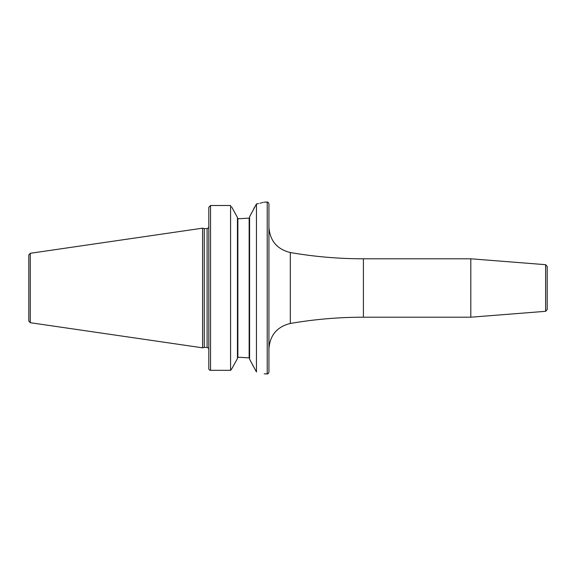 <?xml version="1.0" encoding="UTF-8"?>
<svg xmlns="http://www.w3.org/2000/svg" width="576" height="576" viewBox="0 0 576 576"><rect width="100%" height="100%" fill="white"/><g stroke="black" fill="none" stroke-linecap="round" stroke-linejoin="round"><path stroke-width="0.86" d="M28.8 288L28.8 254.995L30.269 253.296L202.601 228.168L202.601 347.832L30.269 322.704L28.8 321.005L28.8 288M202.601 347.832L204.264 347.393L204.264 228.607L202.601 228.168M208.814 227.534L208.814 368.683L208.814 207.317L210.535 205.502L230.573 205.502L230.573 370.332L231.84 368.683L230.573 370.332L210.535 370.332L230.573 370.332M208.814 368.683A1.721 1.649 0 0 0 210.535 370.332A1.721 1.649 0 0 1 208.814 368.683L208.814 348.466M231.523 206.748L237.434 217.411L237.434 358.589L231.84 368.683M240.329 357.329L249.156 357.89L240.329 357.329L237.866 357.329L237.434 357.782L237.866 357.329L237.866 218.671L237.434 218.218L237.866 218.671L240.329 218.671L249.156 218.11L240.329 218.671M232.373 367.726L237.276 358.877M237.269 217.109L233.734 210.715M230.573 205.502L210.535 205.502L210.535 370.332M256.45 203.962L256.45 371.959L249.588 359.194L249.588 216.806L256.45 203.962C266.746 201.607 266.746 201.607 256.45 203.962L258.552 203.53M259.942 203.227L260.698 203.047M261.425 202.867L262.202 202.673M262.829 202.514L263.318 202.385M254.606 207.079L253.714 208.814M251.381 213.336L250.193 215.647M249.156 218.11L249.588 217.606L249.156 218.11L249.156 357.89L249.588 358.394L249.156 357.89M252.446 364.723L252.9 365.594M256.45 371.959C266.738 374.414 266.738 374.414 256.45 371.959M268.934 288L268.934 372.146C268.164 373.745 267.588 374.321 267.214 373.86L267.214 202.14C267.588 201.679 268.164 202.255 268.934 203.854L268.934 288M470.808 288L470.808 258.797L363.406 258.797L363.406 317.203L470.808 317.203L470.808 288M545.616 264.686L545.616 311.314L547.2 309.6L547.2 266.4L545.616 264.686L470.808 258.797M30.269 322.704L30.269 253.296M204.264 228.607L207.094 228.607L207.094 347.393L204.264 347.393M268.934 227.146C269.921 240.775 277.049 249.242 290.311 252.533L290.311 323.467C277.049 326.758 269.921 335.225 268.934 348.854M207.094 228.607L208.692 227.534M264.211 202.14L267.214 202.14M208.692 348.466L207.094 347.393M264.211 373.86L267.214 373.86M290.311 323.467C314.496 319.291 338.861 317.203 363.406 317.203M290.311 252.533C314.496 256.709 338.861 258.797 363.406 258.797M545.616 311.314L470.808 317.203"/></g></svg>

